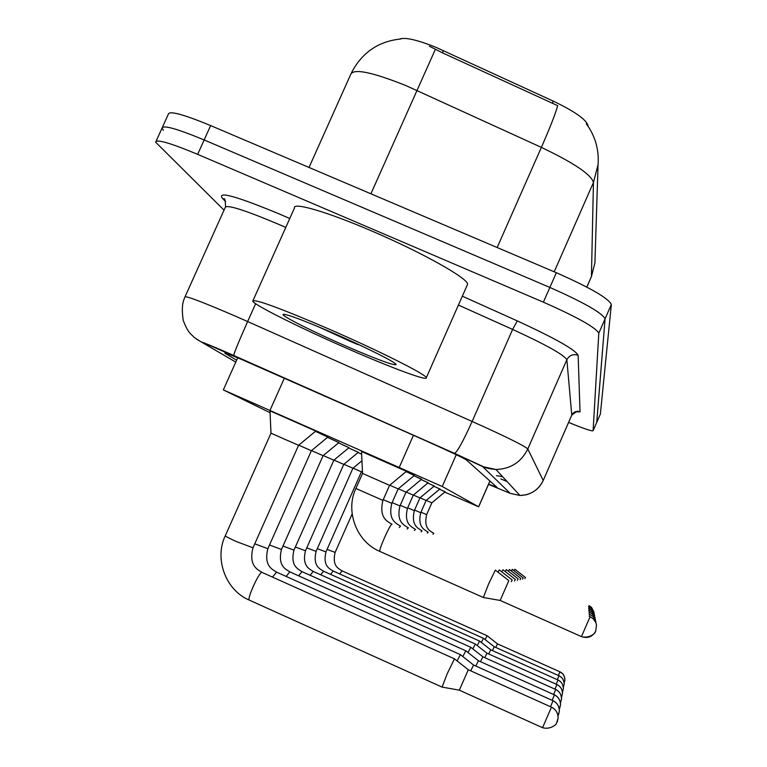 <?xml version="1.0" encoding="UTF-8"?>
<svg xmlns="http://www.w3.org/2000/svg" width="767" height="767" viewBox="0 0 767 767"><rect width="100%" height="100%" fill="white"/><g stroke="black" fill="none" stroke-linecap="round" stroke-linejoin="round"><path stroke-width="1.15" d="M439.616 489.241L445.081 491.829M433.959 486.259L439.846 489.049M427.842 483.037L434.199 486.057M421.208 479.548L428.101 482.827M413.988 475.751L421.486 479.317M406.107 471.609L414.295 475.502M361.516 451.514L406.433 471.331M358.026 452.559L361.64 454.169M358.323 452.319L348.678 447.918L358.266 452.357M338.573 442.856L348.956 447.688M327.538 437.353L338.851 442.626M315.467 431.342L327.835 437.104M269.974 410.834L315.793 431.073M444.745 492.117L478.666 506.814L442.262 486.508L223.341 389.895L270.061 412.684M588.001 126.152L588.001 125.663C586.477 119.7 574.895 111.522 553.266 101.119L436.126 47.401C417.267 39.836 405.101 37.056 399.607 39.079M595.067 257.952L594.914 262.899L591.434 276.446L593.447 182.498C591.299 174.617 573.937 162.911 541.368 147.379C550.064 127.552 555.5 113.65 557.695 105.664L442.463 52.846L429.395 46.193M163.4 130.246L162 128.204C162.786 124.714 176.841 128.635 204.156 139.958L549.872 287.443C583.773 302.447 602.181 312.907 605.067 318.851L596.716 422.425M162.499 127.101L168.337 114.206C169.219 110.506 183.332 114.302 210.647 125.587L556.334 272.716C590.226 287.721 608.567 298.315 611.337 304.509L600.369 414.065M488.598 484.178L497.054 487.39L466.413 459.97C463.028 457.736 448.877 451.073 423.978 439.97L263.417 368.802C238.163 357.815 225.287 352.599 224.798 353.146L236.629 360.212M224.022 210.148L155.663 142.211C156.353 138.932 170.351 142.978 197.665 154.349L543.391 302.169C577.321 317.183 595.786 327.519 598.797 333.194L593.102 430.718C591.836 431.38 583.668 428.609 568.606 422.406M156.123 141.176L162 128.204C162.786 124.714 176.841 128.635 204.156 139.958L549.872 287.443C583.773 302.447 602.181 312.907 605.067 318.851L596.755 422.339L600.408 413.969L593.102 430.709L596.755 422.349M315.87 431.006L270.032 410.633M315.946 430.91L298.574 445.311L282.486 438.264L270.991 433.154L269.974 410.728M262.199 572.479L454.486 658.843L447.19 673.781L442.089 687.05M468.292 669.773L459.337 690.137M362.532 473.421L389.569 485.348L406.539 471.264L361.506 451.408L362.542 473.431L355.888 488.474L382.925 500.391M581.453 636.61L581.463 636.61C587.762 638.69 592.517 636.84 595.738 631.068L596.477 624.894L595.854 622.67L593.284 618.835L590.101 616.687L581.463 636.61L500.17 600.436L508.837 580.638L495.338 570.102L488.627 583.927L483.363 597.503M392.042 524.292L391.889 524.283C389.991 524.197 378.15 551.07 379.914 551.444L483.325 597.493L500.189 600.446M276.695 572.192L460.421 654.644L457.103 660.914M473.594 665.066L470.708 670.828M327.912 437.046L315.448 431.361M327.979 436.96L311.383 450.718L298.718 445.167M289.936 571.923L465.828 650.809L462.808 656.533M478.445 660.771L475.808 666.034M311.517 450.593L323.099 455.665L338.947 442.569L327.519 437.372M302.093 571.683L470.794 647.29L468.033 652.544M482.884 656.83L480.478 661.662M323.223 455.54L333.856 460.2L349.043 447.64L338.554 442.875M313.291 571.463L475.358 644.05L472.827 648.892M486.978 653.206L484.763 657.655M333.971 460.095L343.76 464.38L358.381 452.252M512.241 580.005L499.317 569.929L498.004 572.172M512.222 579.996L511.273 581.712M389.713 485.214L398.159 488.905L414.391 475.435L406.079 471.628M514.456 580.983L515.319 579.411L502.979 569.785L501.762 571.827M421.61 479.183L413.959 475.77M421.562 479.25L406.031 492.155L398.303 488.78M517.37 580.322L518.166 578.874L506.325 569.641L505.204 571.52M406.165 492.04L413.269 495.146L428.178 482.769L421.179 479.567M350.845 350.068C303.531 329.57 254.452 305.276 252.736 301.191C253.954 298.555 278.805 307.605 327.298 328.343C377.997 350.27 426.778 374.775 426.299 377.738C427.89 381.362 392.589 368.265 350.845 350.068M253.043 300.501L294.461 208.03C292.4 201.779 326.627 211.615 370.825 230.608C421.524 252.132 469.126 278.92 467.554 284.375L467.151 285.276M331.728 332.427C364.229 346.483 395.964 362.379 396.127 364.526C394.296 365.821 377.949 359.838 347.067 346.579C315.716 333.003 283.637 317.078 283.013 314.633C284.241 313.118 300.482 319.053 331.728 332.427M318.257 326.694L348.707 340.682L357.681 344.517L355.226 342.954M323.636 571.262L479.576 641.059L477.247 645.536M490.755 649.87L488.704 653.973M361.64 454.198L358.016 452.578M361.947 460.766L352.916 468.244L343.875 464.275M333.223 571.07L483.488 638.297L481.321 642.439M558.99 675.737C562.288 677.28 564.013 680.108 564.167 684.222L563.333 687.539L564.167 684.222C564.167 680.339 562.441 677.51 558.99 675.756L494.245 646.754L492.356 650.569M362.417 470.976L361.401 471.82L353.021 468.148M342.13 570.897L487.112 635.728L485.108 639.573M558.414 675.478L559.929 671.815C563.112 673.301 564.771 676.034 564.924 679.993L564.157 683.109L564.924 679.993L564.33 676.436L562.825 673.963L559.929 671.815L497.486 643.877L495.741 647.425M362.475 472.165L361.506 471.734M520.064 579.718L520.793 578.385L509.393 569.497L508.377 571.242M413.384 495.041L419.942 497.908L434.275 486.01L427.823 483.057M522.548 579.162L523.219 577.925L512.26 569.382L511.311 570.993M439.894 489.01L433.94 486.278M439.942 488.953L426.116 500.458L420.057 497.812M524.839 578.644L525.472 577.503L514.887 569.258L514.024 570.763M426.222 500.372L431.85 502.836L445.148 491.791L439.606 489.25M284.394 378.083L270.109 410.096M443.46 50.612L442.463 52.846M553.266 101.119L552.288 103.353M502.625 476.7L496.47 475.636L502.634 476.719M413.432 435.292L399.348 467.189M456.25 454.706L442.262 486.508M489.921 481.005L478.608 506.786M497.16 247.53L541.368 147.379L405.954 85.597C372.129 72.108 353.74 68.321 350.787 74.246L309.024 167.455M435.388 49.28L370.912 193.792M554.205 271.806L593.447 182.498L598.059 164.617L594.914 262.899L591.405 276.666L586.774 287.069M591.261 276.983L586.832 287.098M210.647 125.587L197.665 154.349M556.334 272.716L543.391 302.169M611.337 304.509L598.797 333.194M225.872 353.232L225.651 353.721M488.512 484.37L510.17 493.363L482.644 466.624L454.563 453.383L228.096 352.983C209.305 344.824 201.021 341.526 203.245 343.098L235.776 362.101M454.563 453.383L203.562 342.667C202.22 342.59 199.104 340.836 194.224 337.394C189.976 333.012 188.03 332.763 183.217 320.405C181.041 305.065 183.447 300.769 184.933 297.011C185.47 295.506 202.584 302.016 236.265 316.531L247.645 321.546L255.641 303.684M196.563 339.177L203.245 343.098M225.623 201.529L222.209 198.068L224.769 199.804M222.209 198.068C217.492 190.925 236.754 196.323 280.013 214.261L289.763 218.518M285.775 227.435L277.759 223.945C244.021 209.794 226.514 204.31 225.22 207.483L185.115 296.618M462.338 296.187L517.265 320.903C555.068 338.314 575.365 349.781 578.145 355.313L580.034 411.86L575.835 411.754M233.686 355.437C234.242 352.552 238.901 341.248 247.645 321.546L472.136 421.447L512.624 329.427L458.417 305.055M482.644 466.624L495.971 469.5C489.183 468.838 484.696 467.765 482.51 466.278L454.61 453.383C457.506 451.562 463.345 440.92 472.136 421.447C505.827 436.586 524.369 445.761 527.792 448.963L566.861 359.742C564.176 354.91 546.094 344.805 512.624 329.427L517.265 320.903M510.17 493.363L519.93 495.472L495.971 469.5C510.659 468.973 521.263 462.127 527.792 448.963L543.218 480.487L571.779 415.1L566.861 359.742C569.411 355.207 573.17 353.731 578.145 355.313M571.722 415.283L543.218 480.487C539.7 487.917 533.966 492.702 526.018 494.82L519.93 495.472C530.687 495.108 538.444 490.103 543.209 480.458L543.189 480.554M576.036 411.716L578.088 411.869C578.673 410.268 576.563 411.361 571.779 415.148L571.779 415.1C573.639 411.774 576.391 410.7 580.034 411.86M500.784 478.886L507.083 481.542M551.463 707.174L542.566 727.672C551.061 730.232 557.446 723.128 556.315 723.703L558.136 718.094C558.127 713.089 555.902 709.446 551.463 707.174L468.282 669.744M557.226 722.015L558.136 718.094C557.935 712.792 555.711 709.139 551.463 707.145L551.444 707.164M253.005 547.791L236.485 541.598C229.007 538.194 225.277 536.229 225.306 535.702L271 433.154M298.574 445.311L252.957 547.878C248.661 565.212 256.926 569.315 262.113 572.403L261.758 572.383C258.68 572.719 246.658 599.583 249.342 600.139C225.747 590.322 214.098 558.98 225.258 535.788M355.878 488.483C344.987 511.186 356.636 541.905 379.914 551.444L379.991 551.473M558.501 714.902L559.373 711.162C559.364 706.388 557.245 702.908 553.007 700.741L550.533 706.723M267.884 548.626L267.856 548.702C263.752 565.25 271.652 569.162 276.609 572.124L272.486 577.062M311.383 450.718L267.856 548.702L254.759 543.822M559.661 708.401L560.495 704.835C560.495 700.261 558.462 696.944 554.407 694.873L552.154 700.329M281.499 549.393L281.47 549.46C277.606 565.701 285.19 568.932 289.868 571.866L286.129 576.391M323.099 455.665L281.47 549.46L269.505 544.992M559.287 709.178L560.495 704.835C560.322 699.993 558.29 696.666 554.407 694.844L478.435 660.751M470.794 647.29L482.874 656.811L555.701 689.475C559.411 691.211 561.358 694.403 561.53 699.034L560.437 703.08L561.53 699.034C561.53 694.653 559.584 691.479 555.701 689.495L553.63 694.499M293.991 550.092L293.962 550.15C290.262 565.72 297.548 568.817 302.035 571.636L298.622 575.796M333.856 460.2L293.962 550.15L282.985 546.046M475.358 644.05L486.968 653.187L556.88 684.528C560.447 686.197 562.316 689.255 562.479 693.704L561.482 697.471L562.479 693.704C562.479 689.504 560.61 686.446 556.88 684.548L554.972 689.149M305.496 550.735L305.477 550.783C301.92 565.739 308.919 568.711 313.233 571.415L310.117 575.26M343.76 464.38L305.477 550.783L295.362 547.005M595.978 622.286L595.077 619.477L592.929 616.495L589.881 614.444L589.161 616.275M400.547 526.143L399.224 527.475M398.159 488.905L391.812 503.296L383.241 499.662M595.518 619.899L594.329 616.582L592.066 613.878L589.679 612.392L589.027 614.06M408.332 527.83L407.133 529.057M406.031 492.155L399.952 505.952L392.11 502.625M595.096 617.703L592.297 612.392L589.497 610.503L588.893 612.037M415.484 529.383L414.391 530.515M413.269 495.146L407.44 508.387L400.23 505.328M557.964 679.974L557.973 679.965C561.406 681.566 563.199 684.509 563.361 688.776L562.451 692.313L563.361 688.776C563.352 684.739 561.559 681.805 557.973 679.974L556.219 684.231M316.129 551.329L316.109 551.377C312.715 565.902 319.503 568.625 323.588 571.223L320.731 574.771M352.916 468.244L316.109 551.377L306.762 547.878M479.576 641.068L490.746 649.841L557.973 679.974M558.99 675.756L557.36 679.687M361.41 471.82L325.965 551.924C322.696 565.912 329.235 568.539 333.185 571.032L330.548 574.33M325.965 551.924L317.308 548.673M342.092 570.859L339.656 573.937M335.141 552.393L327.078 549.402M594.703 615.68L592.019 610.58L589.334 608.768L588.768 610.177M422.08 530.812L421.093 531.867M419.942 497.908L414.343 510.63L407.689 507.812M594.348 613.811L591.76 608.902L589.171 607.157L588.653 608.471M428.187 532.145L427.277 533.113M426.116 500.458L420.728 512.711L414.573 510.093M594.013 612.076L591.52 607.349L589.027 605.671L588.548 606.879M431.85 502.836L426.653 514.638C423.48 528.29 429.913 530.908 433.825 533.362L433.01 534.283M426.653 514.638L420.949 512.212M237.693 357.815L223.36 389.847M489.969 481.043L478.666 506.814M598.059 164.617C599.027 151.348 596.055 139.105 589.123 127.868L586.304 123.794M400.786 38.983C378.447 41.274 362.005 52.539 351.459 72.769M224.971 200.101L224.002 199.104C224.76 197.781 225.277 200.292 225.565 206.649M468.273 669.735L454.486 658.853M249.342 600.139L442.013 687.079L459.289 690.156L542.566 727.71M581.463 636.61C589.746 639.036 595.959 632.152 594.856 632.698L595.738 631.068L596.477 624.894M389.569 485.348L382.915 500.4C378.85 517.802 387.019 521.148 391.985 524.273M558.031 715.851L559.373 711.162C559.181 706.1 557.063 702.62 553.007 700.712L473.594 665.037L460.421 654.644M478.435 660.742L465.828 650.809M400.489 526.114C395.743 523.132 387.92 519.93 391.812 503.296M408.284 527.811C403.73 524.954 396.232 521.886 399.952 505.952M415.446 529.364C411.064 526.622 403.873 523.679 407.44 508.387M284.049 314.24L283.013 314.633M426.299 377.738L467.554 284.375M494.236 646.754L483.488 638.297M342.053 570.849C338.266 568.433 331.977 565.893 335.121 552.422L352.139 513.938M497.486 643.877L487.112 635.728M422.042 530.802C417.833 528.166 410.911 525.337 414.343 510.63M428.159 532.125C424.103 529.585 417.43 526.871 420.728 512.711"/></g></svg>

